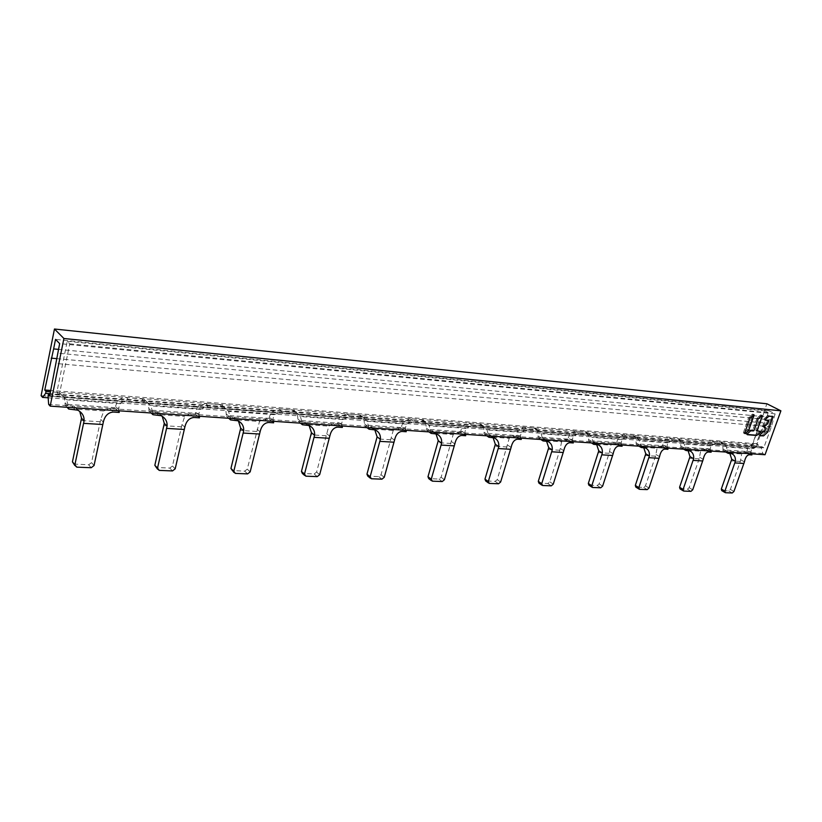 <?xml version="1.0" encoding="UTF-8"?>
<svg xmlns="http://www.w3.org/2000/svg" width="822" height="822" viewBox="0 0 822 822"><rect width="100%" height="100%" fill="white"/><g stroke="black" fill="none" stroke-linecap="round" stroke-linejoin="round"><path stroke-width="0.62" stroke-dasharray="4.11 3.08" d="M621.843 444.99L621.227 442.801L621.997 439.554L627.422 436.801L637.019 437.633L639.403 440.798L640.985 446.295M643.76 447.682L640.461 444.979L636.218 444.517L635.858 438.701L633.474 435.537L623.877 434.694L618.463 437.438L616.952 441.486L617.086 443.202L613.767 442.976L610.849 445.144L609.133 453.312L599.135 483.891L597.245 485.525L588.84 485.134M593.433 443.068L592.703 440.818L621.227 442.801M573.057 441.681L572.451 439.41L573.283 436.071L578.996 433.235L589.251 434.129L591.819 437.396L592.703 440.818M596.669 444.517L593.268 441.743L588.706 441.25L588.305 435.239L585.747 431.982L575.503 431.077L569.8 433.893L568.228 438.064L568.351 439.842L573.294 442.955M756.291 446.284L768.334 412.706L764.655 410.836L752.675 444.332L756.291 446.284L751.585 448.822L726.36 447.024L727.881 452.203M710.886 451.052L710.249 448.976L710.907 445.914L715.828 443.315L724.295 444.034L726.36 447.024M667.7 448.113L667.074 445.976L667.783 442.832L672.951 440.15L681.952 440.931L684.171 444.003L685.723 449.336M521.045 438.147L520.47 435.804L521.364 432.351L527.395 429.433L538.379 430.399L541.133 433.769L542.787 439.616M465.478 434.365L464.933 431.951L465.91 428.385L472.28 425.385L484.066 426.423L487.035 429.896L488.72 435.948M405.996 430.317L405.472 427.83L406.541 424.142L413.281 421.039L425.971 422.169L429.176 425.755L430.892 432.012M342.147 425.981L341.664 423.402L342.825 419.58L349.987 416.374L363.684 417.607L367.136 421.316L368.893 427.8M273.449 421.306L273.007 418.634L274.281 414.678L281.895 411.36L296.732 412.706L300.451 416.548L302.239 423.268M199.314 416.271L198.924 413.497L200.321 409.377L208.449 405.955L224.57 407.435L228.588 411.401L230.417 418.388M119.077 410.815L118.758 407.928L120.289 403.653C122.776 401.146 125.674 399.965 128.982 400.108L146.563 401.732L150.909 405.842L152.769 413.106M59.276 394.971L56.841 392.269L67.229 341.315L69.736 343.832L59.276 394.971L61.989 395.557L66.674 399.821L68.575 407.383M69.736 343.832L768.334 412.706M67.229 341.315L764.655 410.836M79.724 411.349L74.134 406.274L65.215 405.154L64.219 397.098L59.544 392.854L56.841 392.269M162.232 416.292L157.187 411.925L149.09 410.938L148.207 403.212L143.871 399.112L126.341 397.468C123.043 397.314 120.156 398.495 117.68 400.992L115.491 406.345L115.522 408.626L109.665 408.215L103.798 410.969L100.716 419.374L91.54 462.632L88.684 464.779L73.631 464.05M238.462 421.018L233.849 417.155L226.471 416.271L225.69 408.853L221.673 404.886L205.592 403.397L197.496 406.798L195.42 411.945L195.472 414.134L190.067 413.764L184.734 416.425L181.991 424.512L172.456 466.023L169.774 468.088L155.913 467.42M309.113 425.498L304.849 422.005L298.088 421.213L297.389 414.072L293.67 410.24L278.863 408.883L271.281 412.171L269.308 417.124L269.38 419.23L264.365 418.881L259.516 421.46L247.247 469.157L244.709 471.15L231.917 470.533M374.77 429.752L370.773 426.505L364.567 425.796L363.941 418.912L360.488 415.213L346.812 413.969L339.681 417.144L337.811 421.922L337.893 423.957L333.239 423.638L328.81 426.135L316.593 472.054L314.179 473.975L302.332 473.421M435.948 433.769L432.146 430.707L426.433 430.06L425.868 423.422L422.672 419.837L410.003 418.696L403.273 421.778L401.485 426.382L401.588 428.344L397.262 428.046L393.204 430.471L381.048 474.756L378.767 476.616L367.753 476.092M493.077 437.571L489.429 434.633L484.148 434.037L483.644 427.625L480.675 424.152L468.9 423.104L462.55 426.094L460.844 430.543L460.957 432.434L465.704 435.722M460.957 432.434L456.919 432.156L453.189 434.519L441.126 477.274L438.958 479.072L428.704 478.589M426.433 430.06L428.992 431.879M546.548 441.157L543.023 438.301L538.122 437.756L537.68 431.56L534.917 428.2L523.943 427.224L517.932 430.122L516.298 434.427L516.422 436.266L521.282 439.451M688.076 450.662L684.88 448.021L680.914 447.6L680.595 441.959L678.366 438.886L669.375 438.105L664.217 440.767L662.768 444.692L662.902 446.356L667.957 449.315M729.854 453.467L726.761 450.898L723.041 450.507L722.764 445.031L720.688 442.041L712.232 441.311L707.31 443.901L706.067 449.336L703.118 449.131L700.621 451.196L699.162 458.892L689.175 487.662L687.428 489.203L680 488.864M752.675 444.332L747.979 446.86L746.787 452.141L744.002 451.956L741.691 453.96L740.334 461.45L730.378 489.388L728.703 490.888L721.695 490.57M65.215 405.154L67.116 407.28M115.522 408.626L119.221 412.449M149.09 410.938L151.186 412.993M195.472 414.134L199.479 417.833M226.471 416.271L228.722 418.264M269.38 419.23L273.634 422.816M298.088 421.213L300.462 423.145M337.893 423.957L342.353 427.44M364.567 425.796L367.044 427.676M401.588 428.344L406.212 431.725M516.422 436.266L512.64 435.999L509.219 438.29L497.259 479.627L495.183 481.363L485.617 480.921M484.148 434.037L486.778 435.814M568.351 439.842L564.817 439.595L561.662 441.825L559.803 450.251L549.815 481.826L547.842 483.511L538.883 483.1M538.122 437.756L540.804 439.482M588.706 441.25L591.429 442.924M617.086 443.202L622.09 446.233M662.902 446.356L659.778 446.151L657.086 448.257L655.504 456.179L645.496 485.833L643.688 487.415L635.786 487.056M636.218 444.517L638.961 446.161M751.627 453.816L750.979 451.802L751.585 448.822M723.041 450.507L725.826 452.069M746.787 452.141L751.894 454.946M680.914 447.6L683.688 449.202M706.067 449.336L711.143 452.213M743.951 432.968L747.558 429.649L752.89 414.637L747.558 429.649L743.571 433.091L745.133 433.605L743.951 432.968M743.437 432.547L748.77 417.525L743.437 432.547L744.629 433.184L743.437 432.547M752.89 414.637L752.387 414.206L748.77 417.525L752.387 414.206L754.082 415.254L752.89 414.637M757.206 417.936L752.87 429.783L756.97 418.295L760.556 414.987L757.206 417.936L758.408 418.552L757.206 417.936M761.049 415.418L760.556 414.987L761.049 415.418L755.829 430.04L761.049 415.418L762.251 416.035L761.049 415.418M752.87 429.783L749.87 430.07L752.87 429.783L754.062 430.409L752.87 429.783M749.87 430.07L746.191 433.153L746.078 434.057L755.48 434.838L746.078 434.057L746.191 433.153L749.551 430.194L751.061 430.697L749.87 430.07M755.48 434.838L759.117 431.766L759.23 430.872L756.014 430.584L759.23 430.872L759.117 431.766L755.48 434.838L756.661 435.475L755.48 434.838M756.014 430.584L757.206 431.221L756.014 430.584M766.782 422.703L763.114 426.895L764.84 427.05L763.114 426.895L763.227 425.991L766.536 423.063L767.635 420.319L766.782 422.703L767.974 423.33L766.782 422.703M767.46 419.765L767.635 420.319L764.316 419.467L767.46 419.765M764.84 427.05L763.905 430.728L764.84 427.05L766.032 427.676L764.84 427.05M763.905 430.728L762.405 431.129L763.905 430.728L765.097 431.345L763.905 430.728M762.405 431.129L758.778 434.191L758.665 435.095L762.076 435.383L758.665 435.095L758.778 434.191L762.097 431.262L763.597 431.756L762.405 431.129M762.076 435.383L766.7 431.273L772.043 416.425L766.7 431.273L762.076 435.383L763.258 436.009L762.076 435.383M772.043 416.425L768.015 415.49L772.043 416.425M768.015 415.49L764.378 418.552L764.265 419.456L764.378 418.552L767.707 415.624L769.217 416.107L768.015 415.49M56.924 358.659L763.782 422.909L766.782 416.949L58.485 349.381M48.179 397.807L753.61 448.514L751.349 447.281L41.1 395.69M751.349 447.281L766.905 403.787M753.61 448.514L757.802 445.986L50.121 393.687M763.782 422.909L756.322 443.716L758.244 444.753L50.502 391.796M758.244 444.753L757.802 445.986M756.322 443.716L50.769 390.471M765.046 454.73L762.734 453.477L761.408 447.939L761.86 446.695L763.792 447.743L771.334 426.834L775.125 413.877L769.002 410.774L766.782 416.949M769.002 410.774L55.536 339.394M775.125 413.877L59.657 343.606M772.886 420.093L57.715 353.183M771.334 426.834L56.225 363.509M763.792 447.743L49.721 395.639M761.86 446.695L49.998 394.293M761.408 447.939L48.046 396.081M762.734 453.477L48.652 404.362M623.877 434.694L627.422 436.801M621.668 444.322L616.952 441.486M588.583 439.493L593.268 442.38M588.213 433.913L584.699 431.766M710.907 445.914L684.171 444.003M667.783 442.832L639.403 440.798M621.997 439.554L591.819 437.396M573.283 436.071L541.133 433.769M521.364 432.351L487.035 429.896M465.91 428.385L429.176 425.755M406.541 424.142L367.136 421.316M342.825 419.58L300.451 416.548M274.281 414.678L228.588 411.401M200.321 409.377L150.909 405.842M120.289 403.653L66.674 399.821M65.195 402.821L68.483 406.479M68.072 404.414L118.758 407.928M126.341 397.468L128.982 400.108M118.974 409.931L115.491 406.345M144.199 401.228L141.518 398.608M149.049 408.698L152.656 412.233M152.214 410.25L198.924 413.497M205.592 403.397L208.449 405.955M199.191 415.418L195.42 411.945M222.495 406.993L219.608 404.445M226.42 414.124L230.283 417.545M229.821 415.634L273.007 418.634M278.863 408.883L281.895 411.36M273.315 420.494L269.308 417.124M294.903 412.325L291.851 409.849M298.016 419.138L302.106 422.467M301.612 420.617L341.664 423.402M346.812 413.969L349.987 416.374M342.003 425.19L337.811 421.922M362.06 417.268L358.875 414.863M364.475 423.792L368.739 427.019M368.225 425.241L405.472 427.83M410.003 418.696L413.281 421.039M405.842 429.557L401.485 426.382M424.532 421.861L421.234 419.539M426.33 428.128L430.738 431.262M430.204 429.546L464.933 431.951M468.9 423.104L472.28 425.385M465.324 433.626L460.844 430.543M425.868 423.422L462.55 426.094M435.557 433.328L453.189 434.519M435.3 433.677L430.615 430.348M454.823 443.942L451.432 441.537M441.126 477.274L444.414 479.75M456.919 432.156L461.666 435.455M450.99 443.5L437.828 442.678M429.105 478.671L432.362 481.158M442.236 481.548L438.958 479.072M64.219 397.098L117.68 400.992M148.207 403.212L197.496 406.798M225.69 408.853L271.281 412.171M297.389 414.072L339.681 417.144M363.941 418.912L403.273 421.778M483.644 427.625L517.932 430.122M537.68 431.56L569.8 433.893M588.305 435.239L618.463 437.438M635.858 438.701L664.217 440.767M680.595 441.959L707.31 443.901M722.764 445.031L747.979 446.86M78.1 409.233L103.798 410.969M74.843 409.459L71.329 405.575M103.315 422.179L100.716 419.374M91.54 462.632L94.047 465.55M109.665 408.215L113.333 412.048M100.315 421.748L81.111 420.556M74.36 464.204L76.816 467.153M91.191 467.718L88.684 464.779M161.05 414.822L184.734 416.425M158.574 415.089L154.731 411.329M184.816 427.224L181.991 424.512M172.456 466.023L175.189 468.838M190.067 413.764L194.043 417.473M181.57 426.793L163.876 425.693M156.55 467.554L159.242 470.4M172.497 470.924L169.774 468.088M237.599 419.98L259.516 421.46M235.811 420.278L231.681 416.631M260.081 431.879L257.06 429.259M247.247 469.157L250.165 471.879M264.365 418.881L268.609 422.477M256.639 431.447L240.271 430.43M232.482 470.646L235.359 473.4M247.617 473.883L244.709 471.15M308.486 424.758L328.81 426.135M307.274 425.077L302.917 421.542M329.786 436.194L326.611 433.656M316.593 472.054L319.655 474.695M333.239 423.638L337.688 427.121M326.18 435.763L311.004 434.817M302.835 473.513L305.866 476.174M317.241 476.626L314.179 473.975M374.298 429.197L393.204 430.471M373.599 429.536L369.057 426.104M394.529 440.202L391.231 437.736M381.048 474.756L384.244 477.305M397.262 428.046L401.876 431.437M390.799 439.77L376.682 438.886M368.205 476.185L371.369 478.753M381.953 479.175L378.767 476.616M482.771 426.156L479.39 423.885M484.035 432.167L488.556 435.218M488.021 433.554L520.47 435.804M523.943 427.224L527.395 429.433M520.881 437.427L516.298 434.427M492.738 437.181L509.219 438.29M492.861 437.551L488.052 434.304M511.109 447.425L507.636 445.092M497.259 479.627L500.629 482.021M512.64 435.999L517.5 439.205M507.195 446.983L494.895 446.223M485.966 480.983L489.316 483.408M498.553 483.768L495.183 481.363M537.218 430.163L533.755 427.954M538.009 435.948L542.612 438.917M542.068 437.304L572.451 439.41M575.503 431.077L578.996 433.235M572.883 440.982L568.228 438.064M546.219 440.787L561.662 441.825M546.681 441.167L541.78 438.013M563.769 450.682L560.234 448.411M549.815 481.826L553.247 484.158M564.817 439.595L569.749 442.709M559.803 450.251L548.274 449.531M539.201 483.161L542.612 485.504M551.264 485.843L547.842 483.511M596.361 444.168L610.849 445.144M597.121 444.548L592.148 441.486M613.15 453.744L609.575 451.535M599.135 483.891L602.608 486.162M613.767 442.976L618.761 446.007M609.133 453.312L598.313 452.634M589.127 485.196L592.59 487.477M600.718 487.795L597.245 485.525M636.074 437.438L632.529 435.341M636.084 442.822L640.821 445.637M640.256 444.116L667.074 445.976M669.375 438.105L672.951 440.15M667.526 447.466L662.768 444.692M643.462 447.343L657.086 448.257M644.469 447.733L639.444 444.743M659.552 456.611L655.946 454.463M645.496 485.833L649.01 488.042M659.778 446.151L664.823 449.1M655.504 456.179L645.332 455.552M636.053 487.107L639.557 489.326M647.191 489.624L643.688 487.415M681.099 440.756L677.513 438.712M680.77 445.956L685.548 448.699M684.983 447.219L710.249 448.976M712.232 441.311L715.828 443.315M710.711 450.415L705.923 447.713M723.514 443.88L719.908 441.887M722.908 448.904L727.706 451.576M727.131 450.148L750.979 451.802M751.452 453.199L746.643 450.569M729.566 453.148L741.691 453.96M744.002 451.956L749.109 454.761M744.424 461.861L740.766 459.827M740.334 461.45L731.282 460.885M731.015 453.549L725.908 450.703M730.378 489.388L733.933 491.474M721.911 490.611L725.466 492.717M732.258 492.984L728.703 490.888M687.778 450.333L700.621 451.196M703.118 449.131L708.194 452.018M703.231 459.313L699.594 457.227M699.162 458.892L689.576 458.296M689.021 450.723L683.955 447.815M689.175 487.662L692.71 489.809M680.236 488.905L683.77 491.073M690.963 491.351L687.428 489.203M747.311 430.009L748.503 430.636L747.311 430.009M749.962 418.151L748.77 417.525L749.962 418.151M749.006 417.165L750.209 417.782L749.006 417.165M753.579 414.822L752.387 414.206L753.579 414.822M748.739 430.276L747.558 429.649L748.739 430.276M758.161 418.912L756.97 418.295L758.161 418.912M761.747 415.603L760.556 414.987L761.747 415.603M757.021 430.666L755.829 430.04L757.021 430.666M760.36 431.488L759.168 430.862L760.36 431.488M759.117 431.766L760.299 432.393L759.117 431.766M756.98 435.341L755.788 434.704L756.98 435.341M747.321 434.715L746.14 434.078L747.321 434.715M746.191 433.153L747.383 433.79L746.191 433.153M750.743 430.831L749.551 430.194L750.743 430.831M753.507 430.903L752.315 430.276L753.507 430.903M767.738 423.69L766.536 423.063L767.738 423.69M768.837 420.936L767.635 420.319L768.837 420.936M765.518 420.083L764.316 419.467L765.518 420.083M764.378 418.552L765.58 419.169L764.378 418.552M768.899 416.24L767.707 415.624L768.899 416.24M773.07 416.477L771.868 415.86L773.07 416.477M767.892 431.899L766.7 431.273L767.892 431.899M766.464 431.632L767.656 432.259L766.464 431.632M763.576 435.876L762.384 435.249L763.576 435.876M759.908 435.732L758.716 435.105L759.908 435.732M758.778 434.191L759.97 434.828L758.778 434.191M763.278 431.889L762.097 431.262L763.278 431.889M764.542 431.838L763.35 431.211L764.542 431.838M766.217 428.231L765.025 427.604L766.217 428.231M764.357 427.532L763.165 426.906L764.357 427.532M763.227 425.991L764.419 426.618L763.227 425.991M585.747 431.982L589.251 434.129M59.544 392.854L61.989 395.557M143.871 399.112L146.563 401.732M221.673 404.886L224.57 407.435M293.67 410.24L296.732 412.706M360.488 415.213L363.684 417.607M422.672 419.837L425.971 422.169M432.146 430.707L436.842 434.047M431.416 480.665L431.971 481.086M74.134 406.274L77.658 410.157M74.864 465.54L76.086 466.999M157.187 411.925L161.05 415.685M157.536 469.146L158.595 470.266M233.849 417.155L237.99 420.802M233.89 472.424L234.794 473.287M304.849 422.005L309.206 425.539M304.602 475.404L305.363 476.082M370.773 426.505L375.315 429.947M370.27 478.147L370.917 478.671M480.675 424.152L484.066 426.423M489.429 434.633L494.248 437.869M534.917 428.2L538.379 430.399M543.023 438.301L547.935 441.455M593.268 441.743L598.241 444.815M633.474 435.537L637.019 437.633M640.461 444.979L645.496 447.969M678.366 438.886L681.952 440.931M720.688 442.041L724.295 444.034M726.761 450.898L731.857 453.744M684.88 448.021L689.956 450.939M752.757 414.083L753.959 414.709L752.757 414.083M743.571 433.091L744.753 433.728L743.571 433.091M760.925 414.874L762.117 415.49L760.925 414.874M755.952 430.574L757.144 431.201L755.952 430.574M759.23 430.872L760.422 431.499L759.23 430.872M746.078 434.057L747.27 434.694L746.078 434.057M767.512 419.775L768.714 420.391L767.512 419.775M764.265 419.456L765.467 420.073L764.265 419.456M771.92 415.881L773.122 416.487L771.92 415.881M758.665 435.095L759.847 435.722L758.665 435.095M764.902 427.07L766.094 427.687L764.902 427.07M763.114 426.895L764.306 427.522L763.114 426.895"/><path stroke-width="1.23" d="M591.429 442.924L593.679 444.322L593.433 443.068M593.679 444.322L598.241 444.815C601.334 446.387 602.69 449.141 602.331 453.066L591.789 485.72L592.59 487.477L600.718 487.795L602.608 486.162L613.15 453.744C614.188 448.997 616.058 446.418 618.761 446.007L622.09 446.233L621.843 444.99M67.116 407.28L68.699 409.048L68.575 407.383M68.699 409.048L77.658 410.157C82.241 412.603 84.378 416.209 84.06 420.987L74.884 464.779L76.816 467.153L91.191 467.718L94.047 465.55L103.315 422.179C104.764 415.87 108.103 412.49 113.333 412.048L119.221 412.449L119.077 410.815M151.186 412.993L152.923 414.709L152.769 413.106M152.923 414.709L161.05 415.685C165.397 417.987 167.4 421.47 167.072 426.125L157.516 468.119L159.242 470.4L172.497 470.924L175.189 468.838L184.816 427.224C186.204 421.162 189.276 417.915 194.043 417.473L199.479 417.833L199.314 416.271M228.722 418.264L230.581 419.929L230.417 418.388M230.581 419.929L237.99 420.802C242.12 422.97 244.011 426.32 243.672 430.872L233.818 471.212L235.359 473.4L247.617 473.883L250.165 471.879L260.081 431.879C261.396 426.053 264.242 422.919 268.609 422.477L273.634 422.816L273.449 421.306M300.462 423.145L302.434 424.758L302.239 423.268M302.434 424.758L309.206 425.539C313.131 427.584 314.918 430.82 314.569 435.259L304.489 474.078L305.866 476.174L317.241 476.626L319.655 474.695L329.786 436.194C331.04 430.584 333.681 427.553 337.688 427.121L342.353 427.44L342.147 425.981M367.044 427.676L369.099 429.228L368.893 427.8M369.099 429.228L375.315 429.947C379.045 431.879 380.73 435.002 380.381 439.328L370.126 476.739L371.369 478.753L381.953 479.175L384.244 477.305L394.529 440.202C395.731 434.787 398.177 431.869 401.876 431.437L406.212 431.725L405.996 430.317M428.992 431.879L431.108 433.4L430.892 432.012M431.108 433.4L436.842 434.047C440.397 435.876 441.989 438.897 441.63 443.12L431.252 479.216L432.362 481.158L442.236 481.548L444.414 479.75L454.823 443.942C455.974 438.712 458.255 435.876 461.666 435.455L465.704 435.722L465.478 434.365M431.416 480.665L428.704 478.589L427.985 476.719L438.26 440.705L435.948 433.769M74.864 465.54L72.439 461.83L81.522 418.162L79.724 411.349M157.536 469.146L154.834 465.283L164.297 423.392L162.232 416.292M233.89 472.424L230.941 468.468L240.692 428.221L238.462 421.018M304.602 475.404L302.332 473.421L301.448 471.427L311.435 432.691L309.113 425.498M370.27 478.147L367.753 476.092L366.961 474.171L377.113 436.842L374.77 429.752M486.778 435.814L488.946 437.283L488.72 435.948M488.946 437.283L494.248 437.869C497.629 439.606 499.139 442.534 498.779 446.665L488.319 481.528L489.316 483.408L498.553 483.768L500.629 482.021L511.109 447.425C512.219 442.37 514.346 439.626 517.5 439.205L521.282 439.451L521.045 438.147M488.494 482.997L485.617 480.921L484.97 479.113L495.327 444.312L493.077 437.571M540.804 439.482L543.023 440.921L542.787 439.616M543.023 440.921L547.935 441.455C551.161 443.109 552.6 445.945 552.23 449.973L541.719 483.685L542.612 485.504L551.264 485.843L553.247 484.158L563.769 450.682C564.837 445.791 566.841 443.13 569.749 442.709L573.294 442.955L573.057 441.681M541.893 485.175L538.883 483.1L538.297 481.343L548.716 447.692L546.548 441.157M591.963 487.199L588.84 485.134L588.316 483.439L598.755 450.846L596.669 444.517M638.961 446.161L641.242 447.517L640.985 446.295M641.242 447.517L645.496 447.969C648.445 449.47 649.74 452.141 649.37 455.984L638.828 487.621L639.557 489.326L647.191 489.624L649.01 488.042L659.552 456.611C660.549 452.018 662.306 449.511 664.823 449.1L667.957 449.315L667.7 448.113M639.002 489.09L635.786 487.056L635.324 485.412L645.763 453.816L643.76 447.682M725.826 452.069L728.138 453.354L727.881 452.203M728.138 453.354L731.857 453.744C734.57 455.111 735.741 457.638 735.371 461.306L724.881 491.114L725.466 492.717L732.258 492.984L733.933 491.474L744.424 461.861C745.359 457.525 746.921 455.162 749.109 454.761L751.894 454.946L751.627 453.816M725.025 492.542L721.695 490.57L721.326 489.008L731.724 459.251L729.854 453.467M683.688 449.202L685.98 450.518L685.723 449.336M685.98 450.518L689.956 450.939C692.782 452.377 694.015 454.967 693.645 458.727L683.113 489.419L683.77 491.073L690.963 491.351L692.71 489.809L703.231 459.313C704.197 454.854 705.851 452.419 708.194 452.018L711.143 452.213L710.886 451.052M683.277 490.868L680 488.864L679.578 487.261L690.007 456.621L688.076 450.662M748.503 430.636L745.133 433.605L744.629 433.184L749.962 418.151L753.959 414.709L748.739 430.276L754.082 415.254L753.579 414.822L749.962 418.151L744.629 433.184L745.133 433.605L748.503 430.636M758.161 418.912L761.747 415.603L762.251 416.035L761.747 415.603L758.161 418.912L754.062 430.409L758.161 418.912M757.021 430.666L762.251 416.035L757.021 430.666L760.36 431.488L757.021 430.666M760.36 431.488L760.299 432.393L756.661 435.475L747.321 434.715L756.661 435.475L760.299 432.393L760.36 431.488M747.321 434.715L747.383 433.79L750.743 430.831L753.507 430.903L750.743 430.831L747.383 433.79L747.321 434.715M753.507 430.903L754.062 430.409L753.507 430.903M767.738 423.69L768.714 420.391L765.518 420.083L768.837 420.936L767.738 423.69L764.419 426.618L767.738 423.69M765.518 420.083L765.58 419.169L768.899 416.24L773.07 416.477L768.899 416.24L765.58 419.169L765.518 420.083M773.07 416.477L767.892 431.899L773.07 416.477M767.892 431.899L763.576 435.876L759.908 435.732L763.576 435.876L767.892 431.899M759.908 435.732L759.97 434.828L763.278 431.889L764.542 431.838L763.278 431.889L759.97 434.828L759.908 435.732M764.542 431.838L766.217 428.231L764.542 431.838M766.217 428.231L764.357 427.532L766.217 428.231M764.357 427.532L764.419 426.618L764.357 427.532M53.615 348.918L44.758 390.018L46.032 391.457L45.652 393.348L42.6 397.406L41.1 395.69L54.468 329.016L63.911 338.5L50.183 406.13L48.652 404.362L48.046 396.081L48.436 394.18L49.721 395.639L59.657 343.606L55.536 339.394L53.615 348.918L58.485 349.381M56.924 358.659L51.169 358.135M63.911 338.5L780.9 410.825L766.905 403.787L54.468 329.016M48.179 397.807L42.6 397.406M50.121 393.687L45.652 393.348M50.502 391.796L46.032 391.457M50.769 390.471L44.758 390.018M780.9 410.825L765.046 454.73L50.183 406.13M49.998 394.293L48.436 394.18M601.838 454.833L612.667 455.491M83.628 423.351L102.873 424.522M166.63 428.396L184.364 429.474M243.209 433.05L259.618 434.047M314.096 437.355L329.314 438.28M379.908 441.352L394.046 442.215M441.147 445.072L454.34 445.873M438.26 440.705L441.63 443.12M431.252 479.216L427.985 476.719M81.522 418.162L84.06 420.987M74.884 464.779L72.439 461.83M164.297 423.392L167.072 426.125M157.516 468.119L154.834 465.283M240.692 428.221L243.672 430.872M233.818 471.212L230.941 468.468M311.435 432.691L314.569 435.259M304.489 474.078L301.448 471.427M377.113 436.842L380.381 439.328M370.126 476.739L366.961 474.171M498.296 448.545L510.616 449.295M495.327 444.312L498.779 446.665M488.319 481.528L484.97 479.113M551.747 451.792L563.286 452.49M548.716 447.692L552.23 449.973M541.719 483.685L538.297 481.343M598.755 450.846L602.331 453.066M591.789 485.72L588.316 483.439M648.887 457.69L659.069 458.306M645.763 453.816L649.37 455.984M638.828 487.621L635.324 485.412M734.889 462.92L743.941 463.464M731.724 459.251L735.371 461.306M724.881 491.114L721.326 489.008M693.162 460.382L702.748 460.967M690.007 456.621L693.645 458.727M683.113 489.419L679.578 487.261"/></g></svg>
